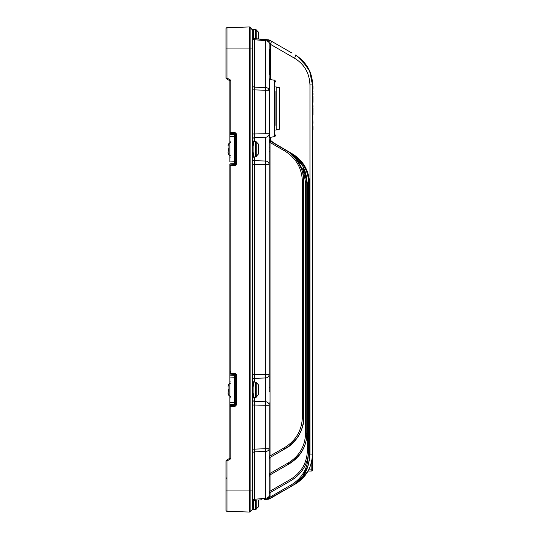 <?xml version="1.0" encoding="UTF-8"?>
<svg xmlns="http://www.w3.org/2000/svg" width="539" height="539" viewBox="0 0 539 539"><rect width="100%" height="100%" fill="white"/><g stroke="black" fill="none" stroke-linecap="round" stroke-linejoin="round"><path stroke-width="0.81" d="M229.877 131.395L229.877 131.044M229.877 84.044L229.877 131.132L229.877 80.789L226.508 78.842L226.959 78.007L226.959 27.732A0.963 0.963 0 0 0 226.03 28.695L226.03 32.711L226.03 28.695A0.963 0.963 0 0 1 226.959 27.732A0.963 0.963 0 0 0 226.03 28.695L226.03 78.007A0.963 0.963 0 0 0 226.508 78.842L229.877 80.789L229.877 82.716M235.658 132.85L236.197 133.214M236.581 134.056L235.22 132.756L235.199 133.719L230.793 133.49A0.963 0.963 0 0 1 229.877 132.527A0.963 0.963 0 0 0 230.793 133.49L230.807 132.527L229.877 132.527L229.877 130.606M236.581 374.76L235.22 373.46L235.199 374.423L230.793 374.194L230.827 165.769L230.146 165.109A0.963 0.963 0 0 0 229.877 165.769L229.877 373.231A0.963 0.963 0 0 0 230.146 373.891L230.813 373.237L235.22 373.46M253.613 38.323L253.613 31.107A0.963 0.748 180 0 1 252.697 30.359L252.434 145.867L253.081 146.224L253.613 144.263A0.963 0.606 0 0 1 252.697 143.664L252.697 30.359A0.963 0.963 0 0 0 252.434 29.699L251.801 29.025L253.081 29.928L253.613 31.107A0.963 0.748 180 0 1 252.697 30.359L250.116 27.253A0.963 0.963 0 0 0 249.382 26.95L226.959 27.732M235.132 27.449L234.324 27.476M229.877 131.078L229.877 133.12M229.883 80.789L229.877 132.527L229.877 80.789L226.508 78.842A0.963 0.963 0 0 1 226.03 78.007L226.959 78.007L230.807 80.23L229.883 80.789M229.877 456.284L229.877 458.211L230.813 458.77L230.827 406.446M235.22 406.244L236.587 404.802L236.587 374.901L235.658 374.901L235.658 404.802L235.22 406.244L229.877 406.473L229.877 454.956M235.22 165.54L236.587 164.099L236.587 134.198L235.658 134.198L235.658 164.099L235.22 165.54L229.877 165.769L229.877 373.83M249.416 490.948L249.382 512.05A0.963 0.963 0 0 0 250.116 511.747L252.178 509.577M226.508 460.158L229.877 458.211L226.508 460.158A0.963 0.963 0 0 0 226.03 460.993L226.959 460.993L226.508 460.158A0.963 0.963 0 0 0 226.03 460.993L226.03 510.305A0.963 0.963 0 0 0 226.959 511.268L249.382 512.05A0.963 0.963 0 0 0 250.116 511.747L250.116 27.253A0.963 0.963 0 0 0 249.382 26.95L249.416 48.052M234.35 511.524L235.22 511.551M226.03 53.988L226.03 37.959L226.03 48.052L249.382 48.052L249.389 490.948L226.03 490.948L226.03 503.096M230.807 406.473L230.793 405.51A0.963 0.963 0 0 0 229.877 406.487L229.877 458.211M235.658 389.852L235.658 374.915L235.199 374.423L232.154 374.261M235.658 374.248L235.658 374.901A0.478 0.478 0 0 0 235.199 374.423M235.658 149.148L235.658 134.204L235.199 133.719L232.154 133.557M235.658 133.544L235.658 134.198A0.478 0.478 0 0 0 235.199 133.719M234.748 163.634L234.741 161.713L229.877 161.969L229.877 134.4L234.741 134.656L234.761 133.699L234.748 134.656A0.963 0.963 0 0 1 235.658 135.619A0.963 0.963 0 0 0 234.741 134.656L234.741 136.583L235.658 136.583L235.658 135.619L235.658 163.169L235.658 161.713L234.741 161.713L234.761 162.643M234.795 404.338A0.963 0.963 0 0 0 235.658 403.381A0.963 0.963 0 0 1 234.741 404.344L234.741 402.417L229.877 402.673L229.877 404.6L229.877 375.11L234.741 375.36L234.761 374.403L234.748 375.36A0.963 0.963 0 0 1 235.658 376.323A0.963 0.963 0 0 0 234.741 375.36L234.741 377.287L235.658 377.287L235.658 376.323L235.658 403.879L235.658 402.424L234.741 402.417L234.761 403.347M230.793 405.51L235.24 405.281L235.658 404.877M235.658 405.119L235.658 403.879L235.381 404.937M230.807 165.769L230.793 164.806L235.199 164.577L235.658 164.173M235.658 164.408L235.658 163.169L235.381 164.233M229.877 404.6L234.741 404.344L229.877 404.6L229.89 449.593M229.89 406.352A0.963 0.963 0 0 1 230.146 405.813L230.827 406.473M229.877 371.782L229.877 375.11M230.773 373.278L230.786 374.16M230.146 165.109A0.963 0.963 0 0 1 230.793 164.806A0.963 0.963 0 0 0 229.877 165.769L229.877 166.78M226.03 483.907L226.03 484.446M226.03 483.948L226.03 483.079M226.03 506.289L226.03 505.42M226.03 504.039L226.03 503.069M226.03 490.948L226.03 500.172M230.8 511.403L226.959 511.268L226.959 460.993L230.813 458.77M252.697 483.726L252.697 453.198L252.697 483.726M252.697 135.902L252.697 136.852L252.697 135.902M252.697 138.469L252.697 137.869M252.697 159.834L252.697 162.327M252.697 162.387L252.434 152.429L253.081 152.072L253.613 154.033A0.963 0.606 180 0 0 252.697 154.632L252.697 158.884A1.927 1.819 0 0 0 254.523 160.696L254.455 164.328L254.523 160.696L265.511 161.02L265.646 164.584L252.697 164.328L252.697 374.672L254.455 374.672L254.523 378.304L254.455 374.672L265.646 374.416L265.511 377.98L254.523 378.304A1.927 1.819 180 0 0 252.697 380.116L252.697 154.632M252.697 376.613L252.697 377.536L252.697 376.613M252.697 379.166L252.697 376.673M252.697 400.531L252.697 401.131M252.697 403.098L252.434 393.133L253.081 392.776L253.613 394.737A0.963 0.606 180 0 0 252.697 395.336L252.697 500.064M252.697 499.983L252.697 498.44M252.697 55.274L252.697 85.802L252.697 55.274M252.697 386.753L252.697 380.116M254.455 405.032L265.646 405.288L265.511 401.723L254.523 401.407L254.455 405.032L252.697 405.032L252.697 449.128L254.455 449.128L254.455 451.844L254.523 401.407A1.927 1.819 0 0 1 252.697 399.588L252.697 392.951M252.697 502.052L252.697 501.519M252.697 403.064L252.697 402.377M252.697 36.955L252.697 38.936M252.697 39.017L252.697 40.829M252.697 38.37A1.927 1.361 180 0 0 254.455 39.724L254.455 89.872L252.697 89.872L252.697 133.968L254.455 133.968L254.523 137.593L254.455 133.968L265.646 133.712L265.646 90.276L254.455 89.872L254.455 87.156A1.927 1.361 0 0 1 252.697 85.802M252.697 135.936L252.697 136.623M252.697 146.049L252.697 139.412A1.927 1.819 180 0 1 254.523 137.593L265.511 137.277A3.854 3.571 0 0 0 269.163 133.712L269.163 164.584A3.854 3.571 180 0 0 265.511 161.02L265.511 137.277M252.697 139.412L252.434 490.948L249.382 490.948M251.888 509.881L250.116 511.747M252.683 144.115L252.555 145.186M252.683 384.819L252.555 385.89M255.547 500.307L255.547 509.51L252.447 509.672L253.613 507.893A0.963 0.748 0 0 0 252.697 508.641L252.434 490.948L252.697 508.641A0.963 0.963 0 0 1 252.434 509.301L252.697 508.641A0.963 0.748 0 0 1 252.703 508.58M251.753 510.022L252.434 509.301A0.963 0.963 0 0 0 252.697 508.641A0.963 0.963 0 0 1 252.434 509.301L253.081 509.072L253.613 507.893L252.447 509.672L255.547 509.51L258.552 506.734L258.552 500.044M253.081 386.928L252.434 386.571L252.697 384.368A0.963 0.606 0 0 0 253.613 384.967L253.081 386.928L253.081 392.776M253.613 384.967L253.613 382.07L255.547 382.171L255.547 397.539L253.613 397.641L253.613 394.737M253.081 146.224L253.081 152.072M253.613 144.263L253.613 141.359L255.547 141.461L255.547 156.829L253.613 156.93L253.613 154.033M258.552 154.053L258.552 144.243L256.193 141.764L256.193 156.532L258.814 153.386L258.814 144.91L258.814 153.386M258.552 394.757L258.552 384.947L256.193 382.468L256.193 397.236L258.814 394.09L258.814 385.756M256.193 38.754L256.193 29.786L258.552 32.266L255.547 29.49L255.547 38.693M270.43 79.563L270.43 44.306L269.163 43.416A3.854 3.854 -55.5 0 0 265.646 39.583L258.814 38.983L258.552 32.266L258.552 38.956M253.081 29.928L252.447 29.328L253.081 29.928M252.447 29.328L255.547 29.49M226.03 53.853L226.03 54.318M226.03 37.171L226.03 32.96M226.03 32.919L226.03 35.662M226.03 35.884L226.03 33.701M252.697 453.198A1.927 1.361 180 0 1 254.455 451.844L254.455 499.276A1.927 1.361 0 0 0 252.697 500.63L252.697 501.162M252.697 502.314A1.927 1.927 0 0 1 254.455 500.401L254.469 499.276M254.455 449.128L265.646 448.724L265.646 451.433A3.854 2.722 0 0 0 269.163 448.724L269.163 495.584A3.854 2.722 180 0 1 265.646 498.299L254.455 499.276L254.455 500.401L255.695 500.293M252.697 36.686A1.927 1.927 0 0 0 254.307 38.579A1.927 1.927 0 0 1 252.697 36.686M254.469 39.724L254.455 38.599A1.927 1.927 0 0 1 254.293 38.579L254.455 39.724L265.646 40.701A3.854 2.722 0 0 1 269.163 43.416L269.163 90.276A3.854 2.722 180 0 0 265.646 87.561L265.646 39.583L268.314 39.812A3.854 3.854 106.4 0 1 269.898 40.31L269.796 40.257M267.553 499.255L264.487 499.518M267.573 499.249L267.095 499.296M266.306 499.363L265.943 499.397M270.261 498.481L268.314 499.188A3.854 3.854 73.6 0 0 268.435 499.175L268.469 499.168M292.118 485.855L270.666 498.245M291.121 486.434L268.314 499.188A3.854 3.854 -108.7 0 0 268.402 499.175A3.854 3.854 0 0 1 268.314 499.188L274.445 496.062L270.248 498.487M274.789 495.86L286.681 488.994M295.385 483.726A3.854 1.159 60 0 1 295.156 484.103C306.017 477.588 311.791 467.582 312.492 454.087L312.492 385.533M269.163 488.833L269.163 475.721L269.163 488.833M269.163 475.499L269.163 474.482M269.163 457.847L269.163 458.521A0.963 0.963 0 0 1 269.641 457.685L285.764 448.381L269.641 457.685L270.046 455.96L269.163 455.96L269.163 402.768M267.027 499.296L266.569 499.336M267.277 39.724L265.943 39.603M270.625 40.735L270.268 40.526L270.625 40.735M270.591 40.715L274.445 42.938L269.904 40.317L270.052 43.652C270.079 41.402 269.5 40.122 268.314 39.812A3.854 3.854 106.3 0 1 269.904 40.317L254.455 38.599L264.534 39.482M309.265 460.569L309.959 454.087L309.959 84.913C309.44 73.061 304.306 64.168 294.55 58.232L270.43 44.306A3.854 1.159 -60 0 0 271.036 40.971L289.45 51.596M289.173 51.441L281.062 46.758M269.163 133.712L269.163 90.276L269.163 133.712L265.646 133.712M269.163 140.605L269.163 147.1L270.046 147.1L270.046 142.485L269.163 142.485L269.163 141.508M269.163 140.174L291.121 153.164M269.163 457.773L269.163 456.964M269.163 493.07L269.163 493.744A0.963 0.963 0 0 1 269.641 492.916L270.052 491.177L270.052 474.899L270.052 491.177L269.163 491.177L269.163 475.971L269.163 492.289M269.17 493.63A0.963 0.963 0 0 1 269.177 493.596L269.257 494.162M269.163 129.879L269.163 101.46M269.055 42.507L269.163 78.532L269.958 79.482L274.311 80.244L274.311 136.63L269.958 137.418L269.958 79.482M269.163 492.99L269.163 492.181M269.163 493.3L269.163 492.255M269.163 475.297L269.163 475.971A0.963 0.963 0 0 1 269.641 475.135L270.052 473.404L269.163 473.404L269.163 474.515M270.558 140.362L269.163 139.924L269.628 140.753A0.963 0.963 0 0 1 269.163 139.924L270.046 142.485L284.174 150.644C295.642 157.503 301.699 167.575 302.359 180.868L302.359 417.584C301.705 430.863 295.642 440.942 284.174 447.808L284.74 448.974C297.407 440.767 303.686 430.304 303.558 417.584L303.706 417.516C304.791 427.414 296.288 443.173 285.764 448.381C297.238 441.293 303.235 431.005 303.74 417.516L303.558 180.868C304.623 171.018 296.18 155.353 284.74 149.471L284.754 149.485M269.163 475.216L269.163 474.408M275.901 91.502L275.901 125.392M279.29 129.272L276.83 129.36L276.83 87.54L279.29 87.628L279.29 129.272L279.754 128.794L279.754 88.106L279.754 128.794M279.754 92.344L279.754 94.318M279.754 124.549L279.754 122.582M279.754 105.038L279.754 111.863M274.506 143.569L270.565 140.369L270.275 141.124L270.423 140.302M302.386 162.677L307.749 172.655L309.602 183.839C309.164 170.735 303.383 160.73 292.273 153.824L293.108 154.322M292.239 485.787L292.273 485.774C303.383 478.861 309.164 468.856 309.602 455.751L309.447 455.751M267.775 498.541L268.921 496.938L269.749 497.275L268.341 498.656L269.426 497.699L268.718 497.376L268.921 496.938M268.718 497.376L267.977 498.359M266.65 499.195L267.162 498.959M269.271 498.979L269.904 498.683L269.426 497.699M266.812 499.127L267.822 498.501L268.314 499.188L269.796 498.743A3.854 3.854 0 0 1 269.399 498.932M266.812 499.134L267.297 498.885M292.131 153.743C300.445 158.715 305.862 165.884 308.389 175.256A34.631 34.536 -90 0 1 309.447 183.759L309.426 183.745C309.022 170.715 303.235 160.696 292.057 153.703L292.057 153.696M291.484 484.729L292.131 485.848C300.378 480.923 305.781 473.821 308.335 464.544A34.631 34.543 -90 0 0 309.447 455.839L309.447 183.759L309.426 455.846L309.426 183.745L308.685 183.745M268.341 498.656L266.643 499.269M292.138 485.848L292.057 485.895C303.093 479.326 308.881 469.314 309.426 455.846L308.247 455.846M291.471 153.359L292.064 153.716M254.455 451.844L265.646 451.433L265.646 499.417A3.854 3.854 -124.5 0 0 269.163 495.584L270.059 495.584L269.749 497.275L291.478 484.729C302.19 478.073 307.756 468.445 308.18 455.846M269.163 458.069L269.163 448.724L265.646 448.724L265.646 405.288L269.163 405.288A3.854 3.571 180 0 0 265.511 401.723L265.511 377.98A3.854 3.571 0 0 0 269.163 374.416L269.163 391.9L270.046 391.9L270.046 387.804L269.163 387.804L269.163 151.196L270.046 151.196L270.046 147.1M269.163 374.416L269.163 164.584L265.646 164.584L265.646 374.416L269.163 374.416M269.163 475.519L269.163 458.372A0.963 0.963 0 0 0 269.17 458.399L269.257 458.932M269.163 137.964L269.163 115.124L269.163 139.924L269.628 140.753L291.363 153.298L269.641 140.76L284.74 149.471L284.174 150.644M303.706 417.516L303.74 180.936C303.235 167.44 297.238 157.152 285.764 150.064C297.353 157.226 302.952 166.666 303.706 180.936L303.706 180.936M305.114 475.465L306.832 473.067M309.305 468.593L310.066 466.814M311.407 462.671L312.007 459.841M312.128 459.1L312.492 454.087L312.492 84.913C312.398 72.233 306.624 62.228 295.156 54.897A3.854 1.159 120 0 1 294.55 58.232M312.492 91.428L312.97 93.045L312.97 94.615L312.492 95.093L312.97 96.137L312.97 102.343L312.492 102.821L312.492 105.327L312.97 105.812L312.97 107.288L312.492 107.773L312.492 109.222L312.492 107.773L312.97 108.272L312.97 114.861L312.492 115.339L312.492 454.087L312.492 115.339M312 79.112L312.492 85.418L312.97 85.896L312.97 87.466L312.492 87.945L312.97 91.704L312.492 92.189M312.97 100.726L312.492 100.449L312.492 105.327M312.492 114.969L312.492 112.253L312.97 112.253M309.959 84.913L312.492 84.913L309.608 71.074L301.429 59.533L306.233 65.051M312.438 455.94L312.283 457.867M312.97 105.812L312.492 102.821M301.806 59.883L305.721 64.336M306.704 65.745L309.393 70.589M311.744 77.778L312.472 83.794M269.163 115.124L269.163 101.777L269.163 115.124M285.764 49.473L284.74 48.881M268.685 88.955L268.685 90.276M268.927 89.339L268.927 90.276M312.492 345.87L312.492 335.622M312.492 209.213L312.492 232.814M312.492 306.186L312.492 327.719M312.492 153.467L312.492 144.102M312.492 135.019L312.492 130.142L312.97 129.663L312.97 126.456L312.492 125.978L312.97 123.101L312.492 122.818M312.492 137.957L312.492 139.035L312.492 137.957M312.492 142.694L312.492 143.812M312.694 115.137L312.97 123.101M268.206 402.936A3.854 3.571 180 0 1 268.685 403.563M284.74 490.119L285.764 489.527M312.492 120.561L312.97 120.082M312.492 127.703L312.97 128.181M288.87 51.266L286.714 50.019M286.553 49.932L280.523 46.448M291.121 52.566L289.483 51.623M289.113 51.407L286.741 50.039M286.526 49.911L285.016 49.042M279.667 45.95L282.988 47.87M282.908 47.823L279.579 45.903M292.057 53.105L285.104 49.089M289.133 51.414L279.566 45.896M270.881 40.876L274.701 43.086M274.782 43.133L291.404 52.728M311.818 470.224L311.811 469.085L311.811 471.012L311.818 470.156L311.811 471.012L308.038 471.079L307.318 472.305M309.056 469.132L312.283 469.085L312.283 457.914M311.919 470.998L312.027 470.958A0.478 0.478 179.9 0 1 311.811 471.012L312.283 470.534A0.478 0.478 179.9 0 1 311.811 471.012L312.283 469.085L312.283 470.534L312.283 469.085L311.811 469.085L311.811 460.899M312.283 458.056L312.283 458.676M312.283 457.537L312.094 459.349M312.97 87.466L312.97 89.231M312.492 98.192L312.97 97.707M312.492 109.222L312.97 109.7M270.052 491.177L290.541 479.346L291.121 480.519L269.641 492.916L291.121 480.519C302.406 473.458 308.247 463.399 308.638 450.334L308.685 450.314C308.254 463.432 302.48 473.451 291.363 480.377C302.48 473.451 308.254 463.432 308.685 450.314L308.638 183.334C309.298 172.702 301.867 158.985 291.121 153.157L291.107 153.217M308.685 183.361L308.685 183.361C308.254 170.243 302.48 160.224 291.363 153.298C302.48 160.224 308.254 170.243 308.685 183.361L308.685 450.314M289.409 152.173L298.889 160.191C304.137 166.686 306.806 174.11 306.893 182.472L306.806 182.425C306.583 169.421 300.6 159.227 288.87 151.857L289.409 152.173M270.052 457.449L270.052 473.404L288.298 462.873L288.87 464.039L289.409 463.729L298.774 455.846C304.097 449.331 306.806 441.859 306.893 433.43L306.907 182.472L302.972 166.356L292.077 153.878M269.641 475.135L288.87 464.039C300.769 456.277 306.745 446.09 306.806 433.471L306.907 182.472M269.257 139.513L269.628 140.753L288.816 152.038M269.163 49.204L269.641 49.689L269.641 74.342L269.163 74.82M269.163 57.855L269.641 58.333M269.163 66.176L269.641 65.691M267.095 39.704L266.077 39.616L267.108 39.711M255.702 38.714L254.455 38.599M259.495 39.044L264.595 39.488M291.41 486.266L274.775 495.873M271.036 498.029L274.749 495.887M274.809 495.853L279.579 493.097M280.691 492.457L286.58 489.055M229.877 372.105L229.877 371.755M229.877 89.407L229.877 134.4M235.226 133.719L235.658 133.881M235.658 135.121L235.381 134.063M229.877 165.817L229.877 163.89L234.741 163.64A0.963 0.963 0 0 0 235.658 162.677A0.963 0.963 0 0 1 234.795 163.634M235.226 374.423L235.658 374.592M235.658 375.831L235.381 374.767M229.877 157.307L229.877 140.753L229.877 142.626L229.877 140.753L230.321 141.231M229.877 398.011L229.877 383.33M230.321 397.769L229.877 398.247L229.877 396.374M230.396 155.751L228.934 154.875L228.934 143.421L230.396 142.545M228.934 154.875A12.094 12.094 0 0 1 228.024 152.699L228.213 148.683M230.396 396.455L228.934 395.579L228.934 384.125L230.396 383.249M228.934 395.579A12.094 12.094 0 0 1 228.024 393.403L228.213 389.387M230.82 373.244L229.877 373.231A0.963 0.963 0 0 0 230.793 374.194L230.146 373.891M235.22 132.756L230.807 132.527L230.807 80.23M236.587 404.802L235.658 404.802M229.877 373.231L230.146 371.31M236.587 164.099L235.658 164.099M252.697 30.359A0.963 0.963 0 0 0 252.434 29.699L251.753 28.978M249.382 48.052L252.697 48.052M253.613 507.893L253.613 500.677M255.58 509.51L256.193 509.214L256.193 500.246M226.508 78.842A0.963 0.963 0 0 1 226.03 78.007M254.455 374.672L254.455 164.328M254.523 401.407L254.523 397.587M254.523 382.117L254.523 378.304M254.455 133.968L254.455 89.872M254.523 160.696L254.523 156.883M254.523 141.413L254.523 137.593M289.537 51.65L269.904 40.317A3.854 3.854 106.3 0 0 268.314 39.812A3.854 3.854 0 0 1 269.904 40.317L269.904 40.317A3.854 3.854 0 0 0 268.328 39.812L269.884 40.304M254.455 87.156L265.646 87.561L265.646 90.276L269.163 90.276M270.43 140.302L270.43 137.337M269.958 137.418L269.163 138.368M274.311 136.63L274.311 136.65C274.567 137.081 275.099 136.455 275.901 134.757M309.602 183.839L309.602 455.751L309.447 183.839M270.059 495.584L270.059 492.673M265.646 499.417A3.854 3.854 -124.5 0 0 269.163 495.584M270.046 387.804L270.046 151.196M284.174 447.808L270.046 455.96L270.046 391.9M302.359 180.868L303.558 180.868L303.558 417.584L302.359 417.584M295.156 484.103C306.152 477.392 311.933 467.387 312.492 454.087L309.959 454.087M295.156 54.897C307.149 61.978 312.768 74.483 312.492 84.913L312.458 84.913M268.685 135.437A3.854 3.571 -0 0 1 268.206 136.064M269.163 164.584L265.646 164.584M269.001 89.501L269.001 90.276M312.283 470.52L312.121 469.085M312.492 91.381L312.97 91.037M312.492 110.064L312.97 110.387M312.492 114.457L312.97 114.133M290.541 479.346C301.328 472.676 306.947 463.008 307.398 450.334L307.398 183.334L304.656 170.129M307.398 183.334L308.638 183.334L308.638 450.334L307.398 450.334M288.298 462.873C299.293 456.142 305.054 446.346 305.579 433.471L305.579 182.425L303.248 170.25L296.672 159.746M305.579 182.425L306.806 182.425L306.806 433.471L305.579 433.471M235.658 135.619A0.963 0.963 0 0 0 234.741 134.656L235.658 135.585L235.658 136.583M229.877 136.327L234.741 136.583L234.741 161.713M235.658 376.323A0.963 0.963 0 0 0 234.741 375.36L235.658 376.289L235.658 377.287M229.877 377.031L234.741 377.287L234.741 402.417M235.523 163.162L235.658 162.711L234.741 163.64L229.877 163.89M229.883 406.453A0.963 0.963 0 0 0 229.877 406.487L229.877 407.484M226.939 477.682L226.057 478.423M253.613 382.07L252.697 381.107M253.613 397.641L252.697 398.597M253.613 141.359L252.697 140.403M253.613 156.93L252.697 157.893M256.193 156.532L255.547 156.829M255.547 141.461L256.193 141.764M258.552 144.243L258.814 144.91M256.193 397.236L255.547 397.539M255.547 382.171L256.193 382.468M258.552 384.947L258.814 385.614M258.552 32.266L258.814 32.933M226.03 482.257L226.03 483.342M252.697 450.624L252.697 451.904M252.697 501.351L252.697 502.018M252.697 88.288L252.697 86.974M268.435 499.175A3.854 3.854 0 0 1 268.314 499.188L269.904 498.683L267.007 499.303M284.895 48.968L283.332 48.072M274.311 80.244C274.567 79.812 275.099 80.446 275.901 82.144M276.83 87.54L275.901 86.577M276.83 129.36L275.901 130.323M279.29 87.628L279.754 88.106M268.402 499.175A3.854 3.854 0 0 1 268.314 499.188L269.204 498.999M266.589 499.336L265.875 499.397M308.106 174.205L302.628 163.108L293.607 154.646M308.012 465.716L302.473 476.698L293.452 485.053M266.664 499.188L266.253 499.316M267.384 499.269L269.904 498.683M269.163 142.485L269.163 140.497M269.163 458.514L269.628 457.699M284.74 149.478L285.421 149.869M297.171 56.15L307.729 67.382M312.391 82.265L312.492 84.913M309.696 71.283L309.898 71.761M311.71 77.609L312.391 82.319M266.569 39.664L265.909 39.603M268.88 39.906L268.523 39.839M269.163 379.854L269.163 364.829M312.492 403.981L312.492 394.649M295.507 483.901L296.598 483.227M312.492 208.842L312.492 207.259M312.492 207.178L312.492 205.676M312.492 205.244L312.492 203.378M312.492 193.13L312.492 190.914M275.685 43.652L275.173 43.356M296.632 483.2L307.641 471.76M312.479 455.031L312.492 454.094M312.263 470.655L311.811 471.012L312.283 470.534M269.163 493.596L269.641 492.916M269.257 476.388L269.628 475.149M269.163 139.931L269.628 140.753M289.409 463.729C300.627 456.755 306.462 446.656 306.907 433.43M262.015 499.741L258.814 500.017M266.973 499.303L266.111 499.377M268.624 499.148L268.961 499.074M234.741 404.344L235.658 403.415L234.741 404.344M234.741 375.36L235.658 376.289M234.916 163.613L235.341 163.391M234.741 134.656L235.658 135.585M230.321 157.065L229.877 157.543L230.321 157.065M228.934 143.421A12.094 12.094 0 0 0 228.024 145.597M230.321 381.935L229.877 381.457M229.513 383.505L228.934 384.125A12.094 12.094 0 0 0 228.024 386.301"/></g></svg>
